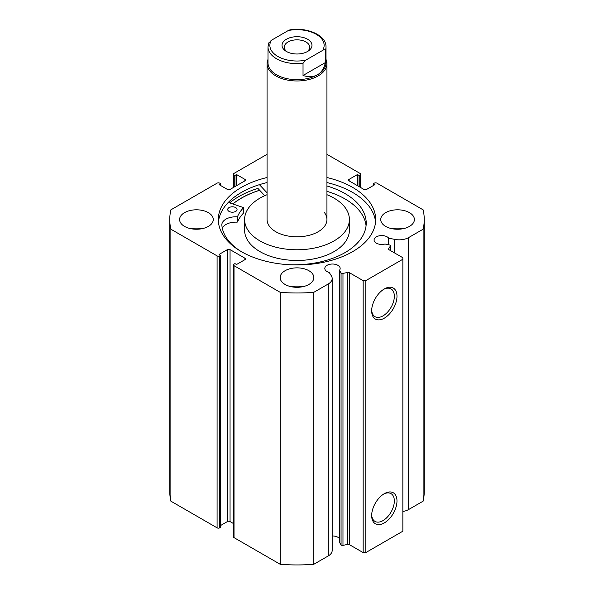 <?xml version="1.0" encoding="UTF-8"?>
<svg xmlns="http://www.w3.org/2000/svg" width="594" height="594" viewBox="0 0 594 594"><rect width="100%" height="100%" fill="white"/><g stroke="black" fill="none" stroke-linecap="round" stroke-linejoin="round"><path stroke-width="0.89" d="M326.002 59.4A29.938 17.285 180 0 1 326.938 63.684A29.938 17.285 180 0 1 318.169 75.906A29.938 17.285 180 0 1 285.543 79.655A29.938 17.285 180 0 1 267.062 63.684L267.062 219.528A29.938 17.285 0 0 0 269.713 226.641A29.938 17.285 0 0 0 303.304 236.419A29.938 17.285 0 0 0 326.938 219.528A29.938 17.285 0 0 0 324.287 212.407M267.062 194.698A52.391 30.249 0 0 0 244.609 219.528L244.609 230.22A52.391 30.249 0 0 0 249.25 242.671A52.391 30.249 0 0 0 308.026 259.793A52.391 30.249 0 0 0 349.391 230.22L349.391 219.528A52.391 30.249 0 0 0 344.75 207.076A52.391 30.249 0 0 0 326.938 194.698M244.609 219.528A52.391 30.249 0 0 0 249.25 231.972A52.391 30.249 0 0 0 308.026 249.094A52.391 30.249 0 0 0 349.391 219.528M259.689 190.288A78.594 45.374 0 0 0 232.959 203.92M390.347 250.497L390.347 246.065A1.5 0.861 0 0 0 390.436 245.775A1.5 0.861 0 0 0 389.998 245.159A1.5 0.861 0 0 0 389.449 244.958L384.986 244.023A7.67 4.433 0 0 1 376.321 243.139A7.67 4.433 0 0 1 374.079 240.006A7.67 4.433 0 0 1 378.816 235.915A7.67 4.433 0 0 1 387.177 236.872A7.67 4.433 0 0 1 388.699 238.135L388.699 244.802M332.18 535.981A7.67 4.433 180 0 1 337.904 537.273A7.67 4.433 180 0 1 339.434 538.535M244.869 259.704L244.869 258.175A1.871 1.077 180 0 1 245.419 258.939A1.871 1.077 180 0 1 244.869 259.704L236.531 264.516L234.942 263.602L234.021 264.137A1.871 1.077 0 0 0 233.472 264.902A1.871 1.077 0 0 0 234.021 265.667L280.234 292.345A127.242 73.463 0 0 0 313.766 292.345L328.252 283.984A13.424 7.752 0 0 0 332.18 278.504A13.424 7.752 0 0 0 331.37 275.854L329.232 272.468A7.67 4.433 180 0 1 327.056 271.584A7.67 4.433 180 0 1 324.807 268.451A7.67 4.433 180 0 1 329.544 264.36A7.67 4.433 180 0 1 337.904 265.325A7.67 4.433 180 0 1 340.154 268.451A7.67 4.433 180 0 1 339.434 270.322L339.434 542.277L341.06 544.854L341.06 272.898A1.5 0.861 0 0 0 342.976 273.418L347.705 272.423A1.5 0.861 180 0 1 349.279 272.624L363.157 280.635L365.8 280.635L402.851 259.244L402.851 257.722L388.973 249.703A1.5 0.861 180 0 1 388.535 249.094A1.5 0.861 180 0 1 388.625 248.797L388.625 249.391M384.325 493.666L384.325 493.666A17.902 10.336 -60 0 1 396.985 500.98A17.902 10.336 -60 0 1 384.325 522.898A17.902 10.336 -60 0 1 371.673 515.592A17.902 10.336 -60 0 1 384.325 493.666L384.325 493.666M371.688 514.798A16.031 9.252 120 0 0 374.992 521.398A16.031 9.252 120 0 0 383.004 520.604A16.031 9.252 120 0 0 393.473 506.482A16.031 9.252 120 0 0 391.015 493.636A16.031 9.252 120 0 0 383.65 494.082M384.325 288.936L384.325 288.936A17.902 10.336 -60 0 1 396.985 296.25A17.902 10.336 -60 0 1 384.325 318.169A17.902 10.336 -60 0 1 371.673 310.862A17.902 10.336 -60 0 1 384.325 288.936L384.325 288.936M371.688 310.068A16.031 9.252 120 0 0 374.992 316.669A16.031 9.252 120 0 0 383.004 315.874A16.031 9.252 120 0 0 393.473 301.752A16.031 9.252 120 0 0 391.015 288.907A16.031 9.252 120 0 0 383.65 289.352M375.564 222.045A78.683 45.426 0 0 0 352.636 192.441A78.683 45.426 0 0 0 326.938 182.558M267.062 177.517A78.683 45.426 0 0 0 218.317 219.528A78.683 45.426 0 0 0 241.364 251.648A78.683 45.426 0 0 0 327.108 261.494A78.683 45.426 0 0 0 375.683 219.528A78.683 45.426 0 0 0 352.636 187.4A78.683 45.426 0 0 0 326.938 177.517M208.353 212.652A16.84 9.719 0 0 0 189.998 210.543A16.84 9.719 0 0 0 179.603 219.528A16.84 9.719 0 0 0 184.534 226.396A16.84 9.719 0 0 0 202.888 228.504A16.84 9.719 0 0 0 213.283 219.528A16.84 9.719 0 0 0 208.353 212.652M202.057 228.69A16.84 9.719 0 0 0 190.83 228.69M308.91 270.708A16.84 9.719 0 0 0 290.555 268.599A16.84 9.719 0 0 0 280.16 277.584A16.84 9.719 0 0 0 285.09 284.459A16.84 9.719 0 0 0 303.445 286.56A16.84 9.719 0 0 0 313.84 277.584A16.84 9.719 0 0 0 308.91 270.708M302.613 286.746A16.84 9.719 0 0 0 291.387 286.746M409.466 212.652A16.84 9.719 0 0 0 391.112 210.543A16.84 9.719 0 0 0 380.717 219.528A16.84 9.719 0 0 0 385.647 226.396A16.84 9.719 0 0 0 404.002 228.504A16.84 9.719 0 0 0 414.397 219.528A16.84 9.719 0 0 0 409.466 212.652M403.17 228.69A16.84 9.719 0 0 0 391.943 228.69M390.347 246.065L388.625 248.797M408.65 237.563L408.65 509.518L423.128 501.158A127.242 73.463 180 0 0 424.242 491.476L424.242 219.528A127.242 73.463 0 0 1 423.128 229.202L408.65 237.563A13.424 7.752 180 0 1 394.572 239.367L388.699 238.135M424.242 219.528A127.242 73.463 0 0 0 423.128 209.845L376.915 183.16A1.871 1.077 0 0 0 374.272 183.16L373.344 183.695L374.933 184.615L366.595 189.427A1.871 1.077 180 0 1 363.951 189.427L349.131 180.873A1.871 1.077 180 0 1 348.581 180.108A1.871 1.077 180 0 1 349.131 179.343L349.131 180.873M359.979 187.132L359.979 174.911L359.058 175.445L357.469 174.532L349.131 179.343M359.979 174.911A1.871 1.077 0 0 0 360.528 174.146A1.871 1.077 0 0 0 359.979 173.381L326.938 154.306M267.062 154.306L234.021 173.381A1.871 1.077 0 0 0 233.472 174.146A1.871 1.077 0 0 0 234.021 174.911L234.021 187.132M244.869 179.343A1.871 1.077 180 0 1 245.419 180.108A1.871 1.077 180 0 1 244.869 180.873L244.869 179.343L236.531 174.532L234.942 175.445L234.021 174.911M169.758 219.528A127.242 73.463 0 0 0 170.872 229.202L217.085 255.888A1.871 1.077 0 0 0 219.728 255.888L219.728 527.843A1.871 1.077 180 0 1 217.085 527.843L170.872 501.158A127.242 73.463 180 0 1 169.758 491.476L169.758 219.528A127.242 73.463 0 0 1 170.872 209.845L217.085 183.16A1.871 1.077 0 0 1 219.728 183.16L220.656 183.695L219.067 184.615L227.405 189.427A1.871 1.077 180 0 0 230.049 189.427L244.869 180.873M227.405 249.621A1.871 1.077 180 0 1 230.049 249.621L230.049 521.577A1.871 1.077 0 0 0 227.405 521.577L227.405 249.621L219.067 254.432L220.656 255.353L219.728 255.888M244.869 258.175L230.049 249.621M339.434 270.322L341.06 272.898M365.8 280.635L365.8 552.591L402.851 531.199L402.851 259.244M365.8 552.591L363.157 552.591L363.157 280.635M349.279 272.624L349.279 544.579L363.157 552.591M349.279 544.579A1.5 0.861 0 0 0 347.705 544.379L347.705 272.423M342.976 273.418L342.976 545.374L347.705 544.379M342.976 545.374A1.5 0.861 180 0 1 341.06 544.854M234.021 265.667L234.021 537.622L280.234 564.3A127.242 73.463 180 0 0 313.766 564.3L328.252 555.939A13.424 7.752 0 0 0 332.18 550.46L332.18 278.504M234.021 537.622A1.871 1.077 180 0 1 233.472 536.857L233.472 264.902M230.049 521.577L233.472 523.552M220.656 525.475L227.405 521.577M219.728 527.843L220.656 527.309L220.656 255.353M408.65 509.518A13.424 7.752 180 0 1 402.851 511.493M170.872 501.158L170.872 229.202M423.128 229.202L423.128 501.158M280.234 292.345L280.234 564.3M313.766 564.3L313.766 292.345M373.344 185.528L373.344 183.695M357.469 185.684L357.469 174.532M359.058 186.598L359.058 175.445M234.942 186.598L234.942 175.445M236.531 185.684L236.531 174.532M220.656 185.528L220.656 183.695M267.062 182.558A78.683 45.426 0 0 0 218.436 222.045M264.738 195.693L257.907 188.387A82.336 47.535 0 0 0 229.685 202.851M259.645 190.236A78.683 45.426 0 0 0 232.878 203.891M286.412 39.241A14.969 8.643 -0 0 0 286.412 51.463A14.969 8.643 -0 0 0 307.588 51.463L307.588 51.463A14.969 8.643 -0 0 0 307.588 39.241A14.969 8.643 -0 0 0 286.412 39.241M287.273 51.923A12.726 7.343 180 0 1 284.274 47.186A12.726 7.343 180 0 1 288.001 41.988A12.726 7.343 180 0 1 301.871 40.399A12.726 7.343 180 0 1 309.726 47.186A12.726 7.343 180 0 1 306.727 51.923M326.002 46.881C326.41 35.291 307.18 26.982 289.939 29.863L288.298 30.517A27.131 15.667 180 0 1 316.186 34.274A27.131 15.667 180 0 1 322.698 50.379C323.953 49.502 324.844 49.495 325.371 50.364A29.002 16.743 -0 0 0 326.002 46.881L326.002 62.919A29.002 16.743 180 0 1 317.508 74.762A29.002 16.743 180 0 1 285.9 78.393A29.002 16.743 180 0 1 267.998 62.919L267.998 46.881A29.002 16.743 -0 0 0 303.029 63.261L305.702 60.187A27.131 15.667 180 0 1 277.814 56.43A27.131 15.667 180 0 1 271.302 40.325L268.629 43.399M267.062 63.684A29.938 17.285 180 0 1 267.998 59.4M325.371 50.364L325.371 62.585C324.146 68.325 321.525 72.386 317.508 74.762C313.439 77.049 308.613 77.287 303.029 75.483L303.029 63.261M322.698 50.379L305.702 60.187M325.371 62.585L303.029 75.483M288.298 30.517L271.302 40.325M228.319 202.398L243.585 207.64A61.189 35.328 0 0 0 237.489 216.662L237.088 216.825A13.974 8.071 0 0 0 221.837 224.859A72.23 41.706 0 0 0 240.964 251.418M231.719 212.177A4.678 2.703 180 0 1 233.041 212.177M229.039 211.397A4.678 2.703 180 0 1 227.702 209.504A4.678 2.703 180 0 1 230.613 207.002A4.678 2.703 180 0 1 235.721 207.61A4.678 2.703 180 0 1 237.058 209.504A4.678 2.703 180 0 1 234.147 212.006A4.678 2.703 180 0 1 229.039 211.397M366.067 225.772A72.23 41.706 0 0 0 345.589 199.265A72.23 41.706 0 0 0 326.938 191.335M288.023 264.657A72.23 41.706 0 0 0 366.216 223.092A72.23 41.706 0 0 0 345.589 193.919A72.23 41.706 0 0 0 326.938 185.981M267.062 192.827L259.422 184.652M243.585 212.778L243.585 212.986A61.189 35.328 0 0 0 237.489 222.008L237.088 222.171A13.974 8.071 0 0 0 222.29 228.163M217.085 527.843L217.085 255.888M328.252 283.984L328.252 555.939M394.572 239.367L394.572 252.94M237.489 216.662L237.489 222.008M243.585 207.64L243.585 212.986M237.088 216.825L237.088 222.171M233.472 187.452L233.472 174.146M360.528 174.146L360.528 187.452M390.436 245.775L390.436 250.549M326.938 219.528L326.938 63.684M268.733 42.894L267.998 46.881M243.629 207.536L243.629 212.882"/></g></svg>
